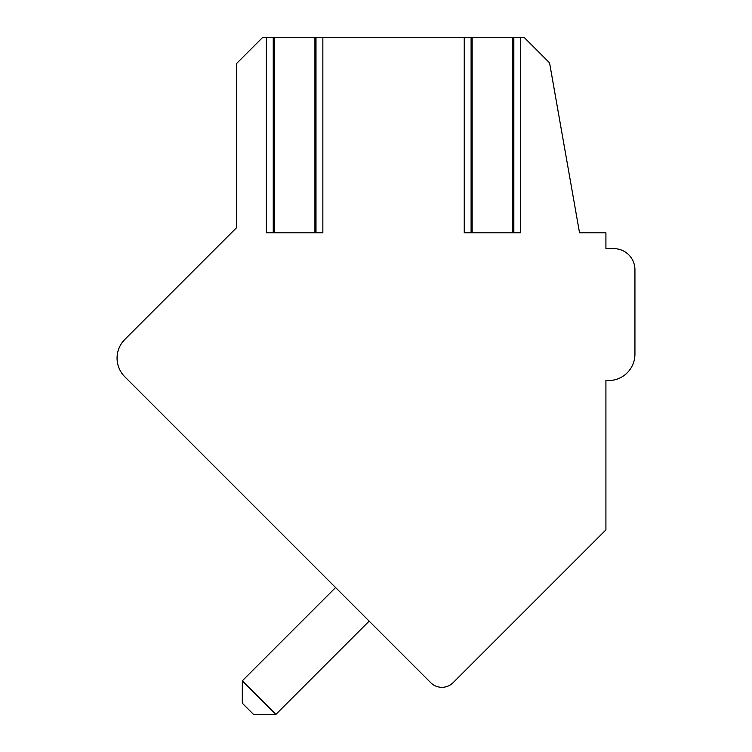 <?xml version="1.0" encoding="UTF-8"?>
<svg xmlns="http://www.w3.org/2000/svg" width="752" height="752" viewBox="0 0 752 752"><rect width="100%" height="100%" fill="white"/><g stroke="black" fill="none" stroke-linecap="round" stroke-linejoin="round"><path stroke-width="1.13" d="M430.717 682.684A15.83 15.83 0 0 0 453.099 682.684L605.915 529.869L605.915 380.55L608.556 380.55A26.376 26.376 0 0 0 634.932 354.164L634.932 269.752A21.103 21.103 0 0 0 613.829 248.639L605.915 248.639L605.915 232.819L579.538 232.819L549.562 62.848L524.313 37.6L262.495 37.6L236.589 63.506L236.589 227.659L124.794 339.462A26.376 26.376 0 0 0 124.794 376.771L430.717 682.684L369.157 621.133L275.89 714.4L242.313 680.823L335.58 587.556L330.119 582.095M613.829 248.639L605.915 248.639M605.915 380.55L608.556 380.55L605.915 380.55L608.556 380.55L605.915 380.55L608.556 380.55L605.915 380.55L608.556 380.55L605.915 380.55L608.556 380.55L605.915 380.55L608.556 380.55L605.915 380.55L608.556 380.55L605.915 380.55L605.915 507.168M634.932 354.164L634.932 269.752L634.932 354.164M236.589 488.565L124.794 376.771M242.313 680.823L242.313 703.205L253.499 714.4L275.89 714.4M464.247 37.6L464.247 232.819L520.704 232.819L520.704 37.6M266.387 37.6L266.387 232.819L322.852 232.819L322.852 37.6M124.794 339.462L236.589 227.659M472.162 37.6L472.162 232.819M512.779 37.6L512.779 232.819M274.311 37.6L274.311 232.819M314.928 37.6L314.928 232.819M471.1 232.819L471.1 37.6M513.842 232.819L513.842 37.6M273.249 232.819L273.249 37.6M315.99 232.819L315.99 37.6"/></g></svg>
